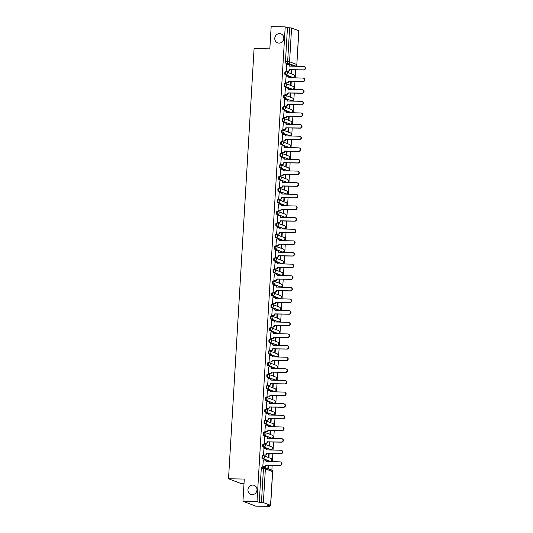 <?xml version="1.0" encoding="UTF-8"?>
<svg xmlns="http://www.w3.org/2000/svg" width="533" height="533" viewBox="0 0 533 533"><rect width="100%" height="100%" fill="white"/><g stroke="black" fill="none" stroke-linecap="round" stroke-linejoin="round"><path stroke-width="0.8" d="M252.755 485.083A4.81 4.484 110.9 0 1 256.886 490.706A4.81 4.484 110.9 0 1 250.757 494.351A4.81 4.484 110.9 0 1 252.755 485.083M279.578 33.586A4.81 4.484 110.9 0 1 283.709 39.202A4.81 4.484 110.9 0 1 277.58 42.847A4.81 4.484 110.9 0 1 279.578 33.586M263.209 455.668L262.556 455.655A1.506 0.513 91 0 0 262.489 455.642A1.506 0.513 91 0 0 261.956 456.954A1.506 0.513 91 0 0 262.376 458.64L263.155 458.653A1.506 0.513 -89 0 1 262.736 456.968A1.506 0.513 -89 0 1 263.269 455.655A1.506 0.513 -89 0 1 263.335 455.668A1.506 1.399 110.9 0 1 264.654 457.181A1.506 1.399 -69.1 0 1 263.155 458.653L270.344 461.398A1.506 1.399 -69.1 0 0 270.971 458.5A1.506 1.506 0 0 1 270.404 461.411A1.506 0.513 -89 0 1 270.344 461.398L262.376 458.64M263.895 444.036L263.249 444.022A1.506 0.513 91 0 0 263.182 444.016A1.506 0.513 91 0 0 262.649 445.322A1.506 0.513 91 0 0 263.069 447.007L263.848 447.02A1.506 0.513 -89 0 1 263.429 445.335A1.506 0.513 -89 0 1 263.962 444.022A1.506 0.513 -89 0 1 264.022 444.036A1.506 1.399 110.9 0 1 265.347 445.555A1.506 1.399 -69.1 0 1 263.848 447.02L271.037 449.765A1.506 1.399 -69.1 0 0 271.657 446.874A1.506 1.506 0 0 1 271.097 449.779A1.506 0.513 -89 0 1 271.037 449.765L263.069 447.007M264.588 432.403L263.935 432.396A1.506 0.513 91 0 0 263.875 432.383A1.506 0.513 91 0 0 263.342 433.689A1.506 0.513 91 0 0 263.762 435.374L264.535 435.388A1.506 0.513 -89 0 1 264.115 433.702A1.506 0.513 -89 0 1 264.648 432.396A1.506 0.513 -89 0 1 264.714 432.41A1.506 1.399 110.9 0 1 266.04 433.922A1.506 1.399 -69.1 0 1 264.535 435.388L271.723 438.139A1.506 1.399 -69.1 0 0 272.35 435.241A1.506 1.506 0 0 1 271.79 438.146A1.506 0.513 -89 0 1 271.723 438.139L263.762 435.374M265.281 420.777L264.628 420.764A1.506 0.513 91 0 0 264.568 420.75A1.506 0.513 91 0 0 264.035 422.063A1.506 0.513 91 0 0 264.455 423.748L265.227 423.762A1.506 0.513 -89 0 1 264.808 422.076A1.506 0.513 -89 0 1 265.341 420.764A1.506 0.513 -89 0 1 265.407 420.777A1.506 1.399 110.9 0 1 266.727 422.289A1.506 1.399 -69.1 0 1 265.227 423.762L272.416 426.507A1.506 1.399 -69.1 0 0 273.043 423.608A1.506 1.506 0 0 1 272.483 426.52A1.506 0.513 -89 0 1 272.416 426.507L264.455 423.748M265.967 409.144L265.321 409.131A1.506 0.513 91 0 0 265.254 409.124A1.506 0.513 91 0 0 264.721 410.43A1.506 0.513 91 0 0 265.141 412.116L265.92 412.129A1.506 0.513 -89 0 1 265.501 410.443A1.506 0.513 -89 0 1 266.034 409.137A1.506 0.513 -89 0 1 266.094 409.144A1.506 1.399 110.9 0 1 267.419 410.663A1.506 1.399 -69.1 0 1 265.92 412.129L273.109 414.874A1.506 1.399 -69.1 0 0 273.735 411.982A1.506 1.506 0 0 1 273.169 414.887A1.506 0.513 -89 0 1 273.109 414.874L265.141 412.116M266.66 397.511L266.014 397.505A1.506 0.513 91 0 0 265.947 397.491A1.506 0.513 91 0 0 265.414 398.797A1.506 0.513 91 0 0 265.834 400.483L266.613 400.496A1.506 0.513 -89 0 1 266.194 398.811A1.506 0.513 -89 0 1 266.727 397.505A1.506 0.513 -89 0 1 266.786 397.518A1.506 1.399 110.9 0 1 268.112 399.03A1.506 1.399 -69.1 0 1 266.613 400.496L273.795 403.248A1.506 1.399 -69.1 0 0 274.422 400.35A1.506 1.506 0 0 1 273.862 403.261A1.506 0.513 -89 0 1 273.795 403.248L265.834 400.483M267.353 385.885L266.7 385.872A1.506 0.513 91 0 0 266.64 385.859A1.506 0.513 91 0 0 266.107 387.171A1.506 0.513 91 0 0 266.527 388.857L267.3 388.87A1.506 0.513 -89 0 1 266.88 387.185A1.506 0.513 -89 0 1 267.413 385.872A1.506 0.513 -89 0 1 267.479 385.885A1.506 1.399 110.9 0 1 268.805 387.398A1.506 1.399 -69.1 0 1 267.3 388.87L274.488 391.615A1.506 1.399 -69.1 0 0 275.115 388.717A1.506 1.506 0 0 1 274.555 391.628A1.506 0.513 -89 0 1 274.488 391.615L266.527 388.857M268.039 374.253L267.393 374.239A1.506 0.513 91 0 0 267.326 374.233A1.506 0.513 91 0 0 266.793 375.538A1.506 0.513 91 0 0 267.213 377.224L267.992 377.237A1.506 0.513 -89 0 1 267.573 375.552A1.506 0.513 -89 0 1 268.106 374.246A1.506 0.513 -89 0 1 268.172 374.253A1.506 1.399 110.9 0 1 269.491 375.772A1.506 1.399 -69.1 0 1 267.992 377.237L275.181 379.982A1.506 1.399 -69.1 0 0 275.808 377.091A1.506 1.506 0 0 1 275.241 379.996A1.506 0.513 -89 0 1 275.181 379.982L267.213 377.224M268.732 362.62L268.086 362.613A1.506 0.513 91 0 0 268.019 362.6A1.506 0.513 91 0 0 267.486 363.906A1.506 0.513 91 0 0 267.906 365.591L268.685 365.605A1.506 0.513 -89 0 1 268.266 363.919A1.506 0.513 -89 0 1 268.799 362.613A1.506 0.513 -89 0 1 268.859 362.627A1.506 1.399 110.9 0 1 270.184 364.139A1.506 1.399 -69.1 0 1 268.685 365.605L275.874 368.356A1.506 1.399 -69.1 0 0 276.494 365.458A1.506 1.506 0 0 1 275.934 368.37A1.506 0.513 -89 0 1 275.874 368.356L267.906 365.591M269.425 350.994L268.772 350.98A1.506 0.513 91 0 0 268.712 350.967A1.506 0.513 91 0 0 268.179 352.28A1.506 0.513 91 0 0 268.599 353.965L269.372 353.979A1.506 0.513 -89 0 1 268.952 352.293A1.506 0.513 -89 0 1 269.485 350.98A1.506 0.513 -89 0 1 269.551 350.994A1.506 1.399 110.9 0 1 270.877 352.506A1.506 1.399 -69.1 0 1 269.372 353.979L276.56 356.724A1.506 1.399 -69.1 0 0 277.187 353.825A1.506 1.506 0 0 1 276.627 356.737A1.506 0.513 -89 0 1 276.56 356.724L268.599 353.965M270.118 339.361L269.465 339.348A1.506 0.513 91 0 0 269.405 339.341A1.506 0.513 91 0 0 268.872 340.647A1.506 0.513 91 0 0 269.285 342.333L270.064 342.346A1.506 0.513 -89 0 1 269.645 340.66A1.506 0.513 -89 0 1 270.178 339.354A1.506 0.513 -89 0 1 270.244 339.361A1.506 1.399 110.9 0 1 271.564 340.88A1.506 1.399 -69.1 0 1 270.064 342.346L277.253 345.091A1.506 1.399 -69.1 0 0 277.88 342.199A1.506 1.506 0 0 1 277.32 345.104A1.506 0.513 -89 0 1 277.253 345.091L269.285 342.333M270.804 327.728L270.158 327.722A1.506 0.513 91 0 0 270.091 327.708A1.506 0.513 91 0 0 269.558 329.021A1.506 0.513 91 0 0 269.978 330.7L270.757 330.713A1.506 0.513 -89 0 1 270.338 329.028A1.506 0.513 -89 0 1 270.871 327.722A1.506 0.513 -89 0 1 270.931 327.735A1.506 1.399 110.9 0 1 272.256 329.247A1.506 1.399 -69.1 0 1 270.757 330.713L277.946 333.465A1.506 1.399 -69.1 0 0 278.572 330.567A1.506 1.506 0 0 1 278.006 333.478A1.506 0.513 -89 0 1 277.946 333.465L269.978 330.7M271.497 316.102L270.844 316.089A1.506 0.513 91 0 0 270.784 316.076A1.506 0.513 91 0 0 270.251 317.388A1.506 0.513 91 0 0 270.671 319.074L271.45 319.087A1.506 0.513 -89 0 1 271.031 317.401A1.506 0.513 -89 0 1 271.564 316.089A1.506 0.513 -89 0 1 271.623 316.102A1.506 1.399 110.9 0 1 272.949 317.621A1.506 1.399 -69.1 0 1 271.45 319.087L278.632 321.832A1.506 1.399 -69.1 0 0 279.259 318.934A1.506 1.506 0 0 1 278.699 321.845A1.506 0.513 -89 0 1 278.632 321.832L270.671 319.074M272.19 304.47L271.537 304.463A1.506 0.513 91 0 0 271.477 304.45A1.506 0.513 91 0 0 270.944 305.755A1.506 0.513 91 0 0 271.364 307.441L272.136 307.454A1.506 0.513 -89 0 1 271.717 305.769A1.506 0.513 -89 0 1 272.25 304.463A1.506 0.513 -89 0 1 272.316 304.47A1.506 1.399 110.9 0 1 273.642 305.989A1.506 1.399 -69.1 0 1 272.136 307.454L279.325 310.199A1.506 1.399 -69.1 0 0 279.952 307.308A1.506 1.506 0 0 1 279.392 310.213A1.506 0.513 -89 0 1 279.325 310.199L271.364 307.441M272.876 292.844L272.23 292.83A1.506 0.513 91 0 0 272.163 292.817A1.506 0.513 91 0 0 271.63 294.129A1.506 0.513 91 0 0 272.05 295.808L272.829 295.822A1.506 0.513 -89 0 1 272.41 294.136A1.506 0.513 -89 0 1 272.943 292.83A1.506 0.513 -89 0 1 273.009 292.844A1.506 1.399 110.9 0 1 274.328 294.356A1.506 1.399 -69.1 0 1 272.829 295.822L280.018 298.573A1.506 1.399 -69.1 0 0 280.644 295.675A1.506 1.506 0 0 1 280.078 298.587A1.506 0.513 -89 0 1 280.018 298.573L272.05 295.808M273.569 281.211L272.923 281.197A1.506 0.513 91 0 0 272.856 281.184A1.506 0.513 91 0 0 272.323 282.497A1.506 0.513 91 0 0 272.743 284.182L273.522 284.196A1.506 0.513 -89 0 1 273.103 282.51A1.506 0.513 -89 0 1 273.636 281.197A1.506 0.513 -89 0 1 273.696 281.211A1.506 1.399 110.9 0 1 275.021 282.73A1.506 1.399 -69.1 0 1 273.522 284.196L280.711 286.941A1.506 1.399 -69.1 0 0 281.331 284.042A1.506 1.506 0 0 1 280.771 286.954A1.506 0.513 -89 0 1 280.711 286.941L272.743 284.182M274.262 269.578L273.609 269.571A1.506 0.513 91 0 0 273.549 269.558A1.506 0.513 91 0 0 273.016 270.864A1.506 0.513 91 0 0 273.436 272.55L274.209 272.563A1.506 0.513 -89 0 1 273.789 270.877A1.506 0.513 -89 0 1 274.322 269.571A1.506 0.513 -89 0 1 274.388 269.585A1.506 1.399 110.9 0 1 275.714 271.097A1.506 1.399 -69.1 0 1 274.209 272.563L281.397 275.308A1.506 1.399 -69.1 0 0 282.024 272.416A1.506 1.506 0 0 1 281.464 275.321A1.506 0.513 -89 0 1 281.397 275.308L273.436 272.55M274.955 257.952L274.302 257.939A1.506 0.513 91 0 0 274.242 257.925A1.506 0.513 91 0 0 273.709 259.238A1.506 0.513 91 0 0 274.122 260.923L274.901 260.93A1.506 0.513 -89 0 1 274.482 259.251A1.506 0.513 -89 0 1 275.015 257.939A1.506 0.513 -89 0 1 275.081 257.952A1.506 1.399 110.9 0 1 276.4 259.464A1.506 1.399 -69.1 0 1 274.901 260.93L282.09 263.682A1.506 1.399 -69.1 0 0 282.717 260.784A1.506 1.506 0 0 1 282.15 263.695A1.506 0.513 -89 0 1 282.09 263.682L274.122 260.923M275.641 246.319L274.995 246.306A1.506 0.513 91 0 0 274.928 246.293A1.506 0.513 91 0 0 274.395 247.605A1.506 0.513 91 0 0 274.815 249.291L275.594 249.304A1.506 0.513 -89 0 1 275.175 247.618A1.506 0.513 -89 0 1 275.708 246.306A1.506 0.513 -89 0 1 275.768 246.319A1.506 1.399 110.9 0 1 277.093 247.838A1.506 1.399 -69.1 0 1 275.594 249.304L282.783 252.049A1.506 1.399 -69.1 0 0 283.409 249.151A1.506 1.506 0 0 1 282.843 252.062A1.506 0.513 -89 0 1 282.783 252.049L274.815 249.291M276.334 234.687L275.681 234.68A1.506 0.513 91 0 0 275.621 234.667A1.506 0.513 91 0 0 275.088 235.972A1.506 0.513 91 0 0 275.508 237.658L276.281 237.671A1.506 0.513 -89 0 1 275.867 235.986A1.506 0.513 -89 0 1 276.4 234.68A1.506 0.513 -89 0 1 276.46 234.693A1.506 1.399 110.9 0 1 277.786 236.206A1.506 1.399 -69.1 0 1 276.281 237.671L283.469 240.416A1.506 1.399 -69.1 0 0 284.096 237.525A1.506 1.506 0 0 1 283.536 240.43A1.506 0.513 -89 0 1 283.469 240.416L275.508 237.658M277.027 223.061L276.374 223.047A1.506 0.513 91 0 0 276.314 223.034A1.506 0.513 91 0 0 275.781 224.346A1.506 0.513 91 0 0 276.201 226.032L276.973 226.045A1.506 0.513 -89 0 1 276.554 224.36A1.506 0.513 -89 0 1 277.087 223.047A1.506 0.513 -89 0 1 277.153 223.061A1.506 1.399 110.9 0 1 278.479 224.573A1.506 1.399 -69.1 0 1 276.973 226.045L284.162 228.79A1.506 1.399 -69.1 0 0 284.789 225.892A1.506 1.506 0 0 1 284.229 228.804A1.506 0.513 -89 0 1 284.162 228.79L276.201 226.032M277.713 211.428L277.067 211.414A1.506 0.513 91 0 0 277 211.401A1.506 0.513 91 0 0 276.467 212.714A1.506 0.513 91 0 0 276.887 214.399L277.666 214.413A1.506 0.513 -89 0 1 277.247 212.727A1.506 0.513 -89 0 1 277.78 211.414A1.506 0.513 -89 0 1 277.846 211.428A1.506 1.399 110.9 0 1 279.165 212.947A1.506 1.399 -69.1 0 1 277.666 214.413L284.855 217.158A1.506 1.399 -69.1 0 0 285.481 214.266A1.506 1.506 0 0 1 284.915 217.171A1.506 0.513 -89 0 1 284.855 217.158L276.887 214.399M278.406 199.795L277.76 199.788A1.506 0.513 91 0 0 277.693 199.775A1.506 0.513 91 0 0 277.16 201.081A1.506 0.513 91 0 0 277.58 202.767L278.359 202.78A1.506 0.513 -89 0 1 277.94 201.094A1.506 0.513 -89 0 1 278.473 199.788A1.506 0.513 -89 0 1 278.532 199.802A1.506 1.399 110.9 0 1 279.858 201.314A1.506 1.399 -69.1 0 1 278.359 202.78L285.548 205.525A1.506 1.399 -69.1 0 0 286.168 202.633A1.506 1.506 0 0 1 285.608 205.538A1.506 0.513 -89 0 1 285.548 205.525L277.58 202.767M279.099 188.169L278.446 188.156A1.506 0.513 91 0 0 278.386 188.142A1.506 0.513 91 0 0 277.853 189.455A1.506 0.513 91 0 0 278.273 191.14L279.045 191.154A1.506 0.513 -89 0 1 278.626 189.468A1.506 0.513 -89 0 1 279.159 188.156A1.506 0.513 -89 0 1 279.225 188.169A1.506 1.399 110.9 0 1 280.551 189.681A1.506 1.399 -69.1 0 1 279.045 191.154L286.234 193.899A1.506 1.399 -69.1 0 0 286.861 191.001A1.506 1.506 0 0 1 286.301 193.912A1.506 0.513 -89 0 1 286.234 193.899L278.273 191.14M279.792 176.536L279.139 176.523A1.506 0.513 91 0 0 279.079 176.51A1.506 0.513 91 0 0 278.539 177.822A1.506 0.513 91 0 0 278.959 179.508L279.738 179.521A1.506 0.513 -89 0 1 279.319 177.835A1.506 0.513 -89 0 1 279.852 176.523A1.506 0.513 -89 0 1 279.918 176.536A1.506 1.399 110.9 0 1 281.237 178.055A1.506 1.399 -69.1 0 1 279.738 179.521L286.927 182.266A1.506 1.399 -69.1 0 0 287.554 179.374A1.506 1.506 0 0 1 286.987 182.279A1.506 0.513 -89 0 1 286.927 182.266L278.959 179.508M280.478 164.904L279.832 164.897A1.506 0.513 91 0 0 279.765 164.884A1.506 0.513 91 0 0 279.232 166.189A1.506 0.513 91 0 0 279.652 167.875L280.431 167.888A1.506 0.513 -89 0 1 280.012 166.203A1.506 0.513 -89 0 1 280.545 164.897A1.506 0.513 -89 0 1 280.605 164.91A1.506 1.399 110.9 0 1 281.93 166.423A1.506 1.399 -69.1 0 1 280.431 167.888L287.62 170.64A1.506 1.399 -69.1 0 0 288.246 167.742A1.506 1.506 0 0 1 287.68 170.647A1.506 0.513 -89 0 1 287.62 170.64L279.652 167.875M281.171 153.277L280.518 153.264A1.506 0.513 91 0 0 280.458 153.251A1.506 0.513 91 0 0 279.925 154.563A1.506 0.513 91 0 0 280.345 156.249L281.118 156.262A1.506 0.513 -89 0 1 280.704 154.577A1.506 0.513 -89 0 1 281.237 153.264A1.506 0.513 -89 0 1 281.297 153.277A1.506 1.399 110.9 0 1 282.623 154.79A1.506 1.399 -69.1 0 1 281.118 156.262L288.306 159.007A1.506 1.399 -69.1 0 0 288.933 156.109A1.506 1.506 0 0 1 288.373 159.021A1.506 0.513 -89 0 1 288.306 159.007L280.345 156.249M281.864 141.645L281.211 141.631A1.506 0.513 91 0 0 281.151 141.618A1.506 0.513 91 0 0 280.618 142.931A1.506 0.513 91 0 0 281.038 144.616L281.81 144.63A1.506 0.513 -89 0 1 281.391 142.944A1.506 0.513 -89 0 1 281.924 141.631A1.506 0.513 -89 0 1 281.99 141.645A1.506 1.399 110.9 0 1 283.316 143.164A1.506 1.399 -69.1 0 1 281.81 144.63L288.999 147.374A1.506 1.399 -69.1 0 0 289.626 144.483A1.506 1.506 0 0 1 289.066 147.388A1.506 0.513 -89 0 1 288.999 147.374L281.038 144.616M282.55 130.012L281.904 130.005A1.506 0.513 91 0 0 281.837 129.992A1.506 0.513 91 0 0 281.304 131.298A1.506 0.513 91 0 0 281.724 132.983L282.503 132.997A1.506 0.513 -89 0 1 282.084 131.311A1.506 0.513 -89 0 1 282.617 130.005A1.506 0.513 -89 0 1 282.677 130.019A1.506 1.399 110.9 0 1 284.002 131.531A1.506 1.399 -69.1 0 1 282.503 132.997L289.692 135.748A1.506 1.399 -69.1 0 0 290.318 132.85A1.506 1.506 0 0 1 289.752 135.755A1.506 0.513 -89 0 1 289.692 135.748L281.724 132.983M283.243 118.386L282.597 118.373A1.506 0.513 91 0 0 282.53 118.359A1.506 0.513 91 0 0 281.997 119.672A1.506 0.513 91 0 0 282.417 121.357L283.196 121.371A1.506 0.513 -89 0 1 282.776 119.685A1.506 0.513 -89 0 1 283.309 118.373A1.506 0.513 -89 0 1 283.369 118.386A1.506 1.399 110.9 0 1 284.695 119.898A1.506 1.399 -69.1 0 1 283.196 121.371L290.385 124.116A1.506 1.399 -69.1 0 0 291.005 121.218A1.506 1.506 0 0 1 290.445 124.129A1.506 0.513 -89 0 1 290.385 124.116L282.417 121.357M283.936 106.753L283.283 106.74A1.506 0.513 91 0 0 283.223 106.733A1.506 0.513 91 0 0 282.69 108.039A1.506 0.513 91 0 0 283.11 109.725L283.882 109.738A1.506 0.513 -89 0 1 283.463 108.052A1.506 0.513 -89 0 1 283.996 106.74A1.506 0.513 -89 0 1 284.062 106.753A1.506 1.399 110.9 0 1 285.388 108.272A1.506 1.399 -69.1 0 1 283.882 109.738L291.071 112.483A1.506 1.399 -69.1 0 0 291.698 109.591A1.506 1.506 0 0 1 291.138 112.496A1.506 0.513 -89 0 1 291.071 112.483L283.11 109.725M284.629 95.121L283.976 95.114A1.506 0.513 91 0 0 283.909 95.101A1.506 0.513 91 0 0 283.376 96.406A1.506 0.513 91 0 0 283.796 98.092L284.575 98.105A1.506 0.513 -89 0 1 284.156 96.42A1.506 0.513 -89 0 1 284.689 95.114A1.506 0.513 -89 0 1 284.755 95.127A1.506 1.399 110.9 0 1 286.074 96.64A1.506 1.399 -69.1 0 1 284.575 98.105L291.764 100.857A1.506 1.399 -69.1 0 0 292.39 97.959A1.506 1.506 0 0 1 291.824 100.864A1.506 0.513 -89 0 1 291.764 100.857L283.796 98.092M285.315 83.494L284.669 83.481A1.506 0.513 91 0 0 284.602 83.468A1.506 0.513 91 0 0 284.069 84.78A1.506 0.513 91 0 0 284.489 86.466L285.268 86.479A1.506 0.513 -89 0 1 284.849 84.794A1.506 0.513 -89 0 1 285.382 83.481A1.506 0.513 -89 0 1 285.441 83.494A1.506 1.399 110.9 0 1 286.767 85.007A1.506 1.399 -69.1 0 1 285.268 86.479L292.457 89.224A1.506 1.399 -69.1 0 0 293.083 86.326A1.506 1.506 0 0 1 292.517 89.238A1.506 0.513 -89 0 1 292.457 89.224L284.489 86.466M286.008 71.862L285.355 71.848A1.506 0.513 91 0 0 285.295 71.842A1.506 0.513 91 0 0 284.762 73.148A1.506 0.513 91 0 0 285.182 74.833L285.954 74.847A1.506 0.513 -89 0 1 285.541 73.161A1.506 0.513 -89 0 1 286.074 71.848A1.506 0.513 -89 0 1 286.134 71.862A1.506 1.399 110.9 0 1 287.46 73.381A1.506 1.399 -69.1 0 1 285.954 74.847L293.143 77.591A1.506 1.399 -69.1 0 0 293.77 74.7A1.506 1.506 0 0 1 293.21 77.605A1.506 0.513 -89 0 1 293.143 77.591L285.182 74.833M242.955 501.26L244.281 479.047L228.524 478.781L254.081 48.603L269.838 48.869L271.157 26.65L285.208 26.883L257.013 501.5L242.955 501.26L255.66 506.117L269.711 506.35L269.765 505.531M271.857 470.233L272.15 465.289M272.363 461.745L272.843 453.663M273.056 450.112L273.536 442.03M273.749 438.479L274.228 430.397M274.435 426.853L274.915 418.771M275.128 415.22L275.608 407.139M275.821 403.588L276.301 395.506M276.507 391.962L276.987 383.88M277.2 380.329L277.68 372.247M277.893 368.696L278.373 360.621M278.586 357.07L279.065 348.988M279.272 345.437L279.752 337.356M279.965 333.805L280.445 325.73M280.658 322.179L281.138 314.097M281.344 310.546L281.824 302.464M282.037 298.913L282.517 290.838M282.73 287.287L283.21 279.205M283.416 275.654L283.902 267.573M284.109 264.022L284.589 255.947M284.802 252.395L285.282 244.314M285.495 240.763L285.974 232.681M286.181 229.13L286.661 221.055M286.874 217.504L287.354 209.422M287.567 205.871L288.047 197.79M288.253 194.245L288.739 186.164M288.946 182.612L289.426 174.531M289.639 170.98L290.119 162.898M290.332 159.354L290.811 151.272M291.018 147.721L291.498 139.639M291.711 136.088L292.191 128.007M292.404 124.462L292.884 116.381M293.09 112.829L293.576 104.748M293.783 101.197L294.263 93.115M294.476 89.571L294.956 81.489M295.169 77.938L295.648 69.856M295.855 66.305L295.882 65.899M244.001 483.678L241.229 483.631L228.524 478.781M269.711 506.35L267.466 505.491L270.557 505.357L263.369 502.612L261.45 502.392L263.455 468.62A1.506 0.513 -89 0 1 263.988 467.308A1.506 0.513 -89 0 1 264.055 467.321A1.506 1.399 -69.1 0 1 264.501 467.408A1.506 1.506 0 0 0 263.988 467.308L261.803 467.274A1.506 0.513 -89 0 1 261.863 467.288L263.928 467.321M257.013 501.5L259.265 502.353L261.45 502.392M293.19 65.952A1.506 0.513 -89 0 1 293.123 65.965A1.506 0.513 -89 0 1 293.057 65.952L285.875 63.2L288.06 63.24A1.506 0.513 -89 0 1 287.64 61.555L289.646 27.783L291.571 28.002L298.846 30.814L296.841 64.586L298.76 30.747M289.646 27.783L287.46 27.743L285.208 26.883M286.807 64.553L286.281 71.209L286.661 71.309M291.558 69.79L291.358 73.154L291.738 73.301L291.951 69.796M286.114 76.179L285.588 82.842L285.974 82.941M290.865 81.422L290.665 84.787L291.051 84.927L291.258 81.422M285.421 87.812L284.895 94.474L285.282 94.574M290.179 93.048L289.979 96.413L290.358 96.56L290.565 93.055M284.735 99.444L284.209 106.1L284.589 106.2M289.486 104.681L289.286 108.046L289.666 108.192L289.872 104.688M284.042 111.071L283.516 117.733L283.896 117.833M288.793 116.307L288.593 119.672L288.979 119.818L289.186 116.314M283.349 122.703L282.823 129.366L283.21 129.466M288.106 127.94L287.907 131.305L288.286 131.451L288.493 127.947M282.657 134.336L282.13 140.992L282.517 141.092M287.414 139.573L287.214 142.937L287.593 143.084L287.8 139.579M281.97 145.962L281.444 152.625L281.824 152.724M286.721 151.199L286.521 154.563L286.901 154.71L287.114 151.205M281.277 157.595L280.751 164.257L281.138 164.357M286.028 162.832L285.828 166.196L286.214 166.343L286.421 162.838M280.585 169.227L280.058 175.883L280.445 175.983M285.342 174.464L285.142 177.829L285.521 177.975L285.728 174.471M279.898 180.854L279.372 187.516L279.752 187.616M284.649 186.09L284.449 189.455L284.829 189.601L285.035 186.097M279.205 192.486L278.679 199.149L279.059 199.249M283.956 197.723L283.756 201.088L284.142 201.234L284.349 197.73M278.512 204.119L277.986 210.775L278.373 210.875M283.27 209.356L283.07 212.72L283.449 212.867L283.656 209.362M277.82 215.745L277.293 222.408L277.68 222.508M282.577 220.982L282.377 224.346L282.757 224.493L282.963 220.988M277.133 227.378L276.607 234.04L276.987 234.14M281.884 232.615L281.684 235.979L282.064 236.126L282.277 232.621M276.44 239.011L275.914 245.666L276.301 245.766M281.197 244.247L280.998 247.612L281.377 247.758L281.584 244.254M275.748 250.637L275.221 257.299L275.608 257.399M280.505 255.873L280.305 259.238L280.684 259.384L280.891 255.88M275.061 262.269L274.535 268.932L274.915 269.025M279.812 267.506L279.612 270.871L279.992 271.017L280.205 267.513M274.368 273.895L273.842 280.558L274.222 280.658M279.119 279.139L278.919 282.503L279.305 282.65L279.512 279.145M273.676 285.528L273.149 292.191L273.536 292.291M278.433 290.765L278.233 294.129L278.612 294.276L278.819 290.771M272.983 297.161L272.456 303.823L272.843 303.917M277.74 302.398L277.54 305.762L277.92 305.909L278.126 302.404M272.296 308.787L271.77 315.449L272.15 315.549M277.047 314.03L276.847 317.395L277.227 317.535L277.44 314.037M271.603 320.42L271.077 327.082L271.464 327.182M276.361 325.656L276.161 329.021L276.54 329.167L276.747 325.663M270.911 332.052L270.384 338.715L270.771 338.808M275.668 337.289L275.468 340.654L275.847 340.8L276.054 337.296M270.224 343.678L269.698 350.341L270.078 350.441M274.975 348.922L274.775 352.286L275.155 352.426L275.368 348.928M269.531 355.311L269.005 361.974L269.392 362.074M274.282 360.548L274.082 363.912L274.468 364.059L274.675 360.555M268.839 366.944L268.312 373.606L268.699 373.7M273.596 372.181L273.396 375.545L273.775 375.692L273.982 372.187M268.146 378.57L267.619 385.232L268.006 385.332M272.903 383.813L272.703 387.178L273.083 387.318L273.289 383.82M267.459 390.203L266.933 396.865L267.313 396.965M272.21 395.439L272.01 398.804L272.39 398.95L272.603 395.446M266.767 401.835L266.24 408.491L266.627 408.591M271.524 407.072L271.324 410.437L271.703 410.583L271.91 407.079M266.074 413.461L265.547 420.124L265.934 420.224M270.831 418.705L270.631 422.069L271.011 422.209L271.217 418.705M265.387 425.094L264.861 431.757L265.241 431.857M270.138 430.331L269.938 433.695L270.318 433.842L270.531 430.338M264.694 436.727L264.168 443.383L264.555 443.483M269.445 441.964L269.245 445.328L269.631 445.475L269.838 441.97M264.002 448.353L263.475 455.015L263.862 455.115M268.759 453.59L268.559 456.954L268.938 457.101L269.145 453.596M263.309 459.986L262.789 466.648L263.169 466.748M268.066 465.222L267.866 468.587L268.246 468.734L268.452 465.229M259.265 502.353L261.27 468.58A1.506 0.513 -89 0 1 261.803 467.274M287.46 27.743L285.455 61.515A1.506 0.513 91 0 0 285.875 63.2M286.281 71.182L287.787 71.209A1.506 1.399 -69.1 0 0 289.292 69.743L289.619 69.87A1.506 1.399 110.9 0 1 288.12 71.335L286.534 71.309M289.299 69.63L303.424 69.87A1.732 1.612 -69.1 0 0 304.143 66.538A1.732 1.612 -69.1 0 0 303.63 66.438L289.506 66.092A1.506 1.399 -69.1 0 0 288.633 64.66L288.959 64.786A1.506 1.399 110.9 0 1 289.839 66.205M304.143 66.538L304.476 66.665A1.732 1.612 110.9 0 1 303.757 69.996L289.626 69.756M288.633 64.66A1.506 1.399 -69.1 0 0 288.186 64.573L286.674 64.546M285.588 82.815L287.1 82.842A1.506 1.399 -69.1 0 0 288.6 81.369L288.933 81.496A1.506 1.399 110.9 0 1 287.427 82.968L285.841 82.941M288.606 81.263L302.731 81.496A1.732 1.612 -69.1 0 0 303.45 78.164A1.732 1.612 -69.1 0 0 302.937 78.071L288.819 77.718A1.506 1.399 -69.1 0 0 287.94 76.292L288.273 76.419A1.506 1.399 110.9 0 1 289.146 77.838M303.45 78.164L303.783 78.291A1.732 1.612 110.9 0 1 303.064 81.622L288.939 81.389M287.94 76.292A1.506 1.399 -69.1 0 0 287.494 76.206L285.981 76.179M284.902 94.448L286.408 94.468A1.506 1.399 -69.1 0 0 287.907 93.002L288.24 93.128A1.506 1.399 110.9 0 1 286.741 94.594L285.148 94.568M287.913 92.889L302.044 93.128A1.732 1.612 -69.1 0 0 302.764 89.797A1.732 1.612 -69.1 0 0 302.244 89.697L288.126 89.351A1.506 1.399 -69.1 0 0 287.247 87.918L287.58 88.045A1.506 1.399 110.9 0 1 288.46 89.464M302.764 89.797L303.09 89.924A1.732 1.612 110.9 0 1 302.371 93.255L288.246 93.015M287.247 87.918A1.506 1.399 -69.1 0 0 286.801 87.832L285.295 87.812M284.209 106.074L285.715 106.1A1.506 1.399 -69.1 0 0 287.22 104.635L287.547 104.761A1.506 1.399 110.9 0 1 286.048 106.227L284.462 106.2M286.561 99.551L286.887 99.678A1.506 1.399 110.9 0 1 287.767 101.097L287.434 100.977A1.506 1.399 -69.1 0 0 286.114 99.464L284.602 99.438M287.227 104.521L301.352 104.761A1.732 1.612 -69.1 0 0 302.071 101.43L302.404 101.556A1.732 1.612 110.9 0 1 301.685 104.888L287.554 104.648M302.071 101.43A1.732 1.612 -69.1 0 0 301.558 101.33L287.434 100.977M283.516 117.706L285.028 117.733A1.506 1.399 -69.1 0 0 286.527 116.261L286.861 116.387A1.506 1.399 110.9 0 1 285.355 117.86L283.769 117.833M286.534 116.154L300.659 116.387A1.732 1.612 -69.1 0 0 301.378 113.056A1.732 1.612 -69.1 0 0 300.865 112.956L286.747 112.61A1.506 1.399 -69.1 0 0 285.868 111.184L286.201 111.31A1.506 1.399 110.9 0 1 287.074 112.729M301.378 113.056L301.711 113.183A1.732 1.612 110.9 0 1 300.992 116.514L286.867 116.281M285.868 111.184A1.506 1.399 -69.1 0 0 285.421 111.097L283.909 111.071M282.823 129.339L284.336 129.359A1.506 1.399 -69.1 0 0 285.835 127.893L286.168 128.02A1.506 1.399 110.9 0 1 284.662 129.486L283.076 129.459M285.841 127.78L299.972 128.02A1.732 1.612 -69.1 0 0 300.692 124.689A1.732 1.612 -69.1 0 0 300.172 124.589L286.054 124.242A1.506 1.399 -69.1 0 0 285.175 122.81L285.508 122.936A1.506 1.399 110.9 0 1 286.381 124.356M300.692 124.689L301.018 124.815A1.732 1.612 110.9 0 1 300.299 128.147L286.174 127.907M285.175 122.81A1.506 1.399 -69.1 0 0 284.729 122.723L283.223 122.703M282.137 140.965L283.643 140.992A1.506 1.399 -69.1 0 0 285.148 139.526L285.475 139.653A1.506 1.399 110.9 0 1 283.976 141.118L282.383 141.092M285.155 139.413L299.279 139.653A1.732 1.612 -69.1 0 0 299.999 136.321A1.732 1.612 -69.1 0 0 299.479 136.221L285.362 135.868A1.506 1.399 -69.1 0 0 284.489 134.443L284.815 134.569A1.506 1.399 110.9 0 1 285.695 135.988M299.999 136.321L300.326 136.448A1.732 1.612 110.9 0 1 299.606 139.773L285.481 139.539M284.489 134.443A1.506 1.399 -69.1 0 0 284.036 134.356L282.53 134.329M281.444 152.598L282.95 152.625A1.506 1.399 -69.1 0 0 284.455 151.152L284.782 151.279A1.506 1.399 110.9 0 1 283.283 152.751L281.697 152.724M283.796 146.075L284.129 146.202A1.506 1.399 110.9 0 1 285.002 147.621L284.669 147.501A1.506 1.399 -69.1 0 0 283.349 145.989L281.837 145.962M284.462 151.046L298.587 151.279A1.732 1.612 -69.1 0 0 299.306 147.947L299.639 148.074A1.732 1.612 110.9 0 1 298.92 151.405L284.789 151.172M299.306 147.947A1.732 1.612 -69.1 0 0 298.793 147.848L284.669 147.501M280.751 164.231L282.263 164.251A1.506 1.399 -69.1 0 0 283.763 162.785L284.096 162.911A1.506 1.399 110.9 0 1 282.59 164.377L281.004 164.351M283.769 162.672L297.894 162.911A1.732 1.612 -69.1 0 0 298.613 159.58A1.732 1.612 -69.1 0 0 298.1 159.48L283.982 159.134A1.506 1.399 -69.1 0 0 283.103 157.701L283.436 157.828A1.506 1.399 110.9 0 1 284.309 159.247M298.613 159.58L298.946 159.707A1.732 1.612 110.9 0 1 298.227 163.038L284.102 162.798M283.103 157.701A1.506 1.399 -69.1 0 0 282.657 157.615L281.144 157.595M280.065 175.857L281.571 175.883A1.506 1.399 -69.1 0 0 283.07 174.418L283.403 174.544A1.506 1.399 110.9 0 1 281.904 176.01L280.311 175.983M283.076 174.304L297.207 174.544A1.732 1.612 -69.1 0 0 297.927 171.213A1.732 1.612 -69.1 0 0 297.407 171.113L283.289 170.76A1.506 1.399 -69.1 0 0 282.417 169.334L282.743 169.461A1.506 1.399 110.9 0 1 283.623 170.88M297.927 171.213L298.253 171.34A1.732 1.612 110.9 0 1 297.534 174.664L283.409 174.431M282.417 169.334A1.506 1.399 -69.1 0 0 281.964 169.247L280.458 169.221M279.372 187.489L280.878 187.516A1.506 1.399 -69.1 0 0 282.383 186.044L282.71 186.17A1.506 1.399 110.9 0 1 281.211 187.643L279.625 187.616M282.39 185.937L296.515 186.17A1.732 1.612 -69.1 0 0 297.234 182.839A1.732 1.612 -69.1 0 0 296.721 182.739L282.597 182.393A1.506 1.399 -69.1 0 0 281.724 180.967L282.05 181.093A1.506 1.399 110.9 0 1 282.93 182.513M297.234 182.839L297.567 182.966A1.732 1.612 110.9 0 1 296.848 186.297L282.717 186.064M281.724 180.967A1.506 1.399 -69.1 0 0 281.277 180.88L279.765 180.854M278.679 199.115L280.191 199.142A1.506 1.399 -69.1 0 0 281.69 197.676L282.024 197.803A1.506 1.399 110.9 0 1 280.518 199.269L278.932 199.242M281.031 192.593L281.364 192.719A1.506 1.399 110.9 0 1 282.237 194.139L281.91 194.025A1.506 1.399 -69.1 0 0 280.585 192.506L279.072 192.486M281.697 197.563L295.822 197.803A1.732 1.612 -69.1 0 0 296.541 194.472L296.874 194.598A1.732 1.612 110.9 0 1 296.155 197.93L282.03 197.69M296.541 194.472A1.732 1.612 -69.1 0 0 296.028 194.372L281.91 194.025M277.986 210.748L279.499 210.775A1.506 1.399 -69.1 0 0 280.998 209.309L281.331 209.436A1.506 1.399 110.9 0 1 279.832 210.901L278.239 210.875M281.004 209.196L295.135 209.429A1.732 1.612 -69.1 0 0 295.855 206.104A1.732 1.612 -69.1 0 0 295.335 206.005L281.217 205.651A1.506 1.399 -69.1 0 0 280.338 204.226L280.671 204.352A1.506 1.399 110.9 0 1 281.544 205.771M295.855 206.104L296.181 206.231A1.732 1.612 110.9 0 1 295.462 209.556L281.337 209.322M280.338 204.226A1.506 1.399 -69.1 0 0 279.892 204.139L278.386 204.112M277.3 222.381L278.806 222.408A1.506 1.399 -69.1 0 0 280.311 220.935L280.638 221.062A1.506 1.399 110.9 0 1 279.139 222.534L277.546 222.508M280.318 220.829L294.443 221.062A1.732 1.612 -69.1 0 0 295.162 217.731A1.732 1.612 -69.1 0 0 294.642 217.631L280.525 217.284A1.506 1.399 -69.1 0 0 279.652 215.858L279.978 215.985A1.506 1.399 110.9 0 1 280.858 217.404M295.162 217.731L295.489 217.857A1.732 1.612 110.9 0 1 294.769 221.188L280.644 220.955M279.652 215.858A1.506 1.399 -69.1 0 0 279.199 215.772L277.693 215.745M276.607 234.007L278.119 234.034A1.506 1.399 -69.1 0 0 279.618 232.568L279.945 232.694A1.506 1.399 110.9 0 1 278.446 234.16L276.86 234.134M279.625 232.455L293.75 232.694A1.732 1.612 -69.1 0 0 294.469 229.363A1.732 1.612 -69.1 0 0 293.956 229.263L279.832 228.917A1.506 1.399 -69.1 0 0 278.959 227.484L279.292 227.611A1.506 1.399 110.9 0 1 280.165 229.03M294.469 229.363L294.802 229.49A1.732 1.612 110.9 0 1 294.083 232.821L279.952 232.581M278.959 227.484A1.506 1.399 -69.1 0 0 278.512 227.398L277 227.378M275.914 245.64L277.426 245.666A1.506 1.399 -69.1 0 0 278.926 244.201L279.259 244.327A1.506 1.399 110.9 0 1 277.753 245.793L276.167 245.766M278.266 239.117L278.599 239.244A1.506 1.399 110.9 0 1 279.472 240.663L279.145 240.543A1.506 1.399 -69.1 0 0 277.82 239.031L276.307 239.004M278.932 244.087L293.057 244.321A1.732 1.612 -69.1 0 0 293.776 240.996L294.109 241.123A1.732 1.612 110.9 0 1 293.39 244.447L279.265 244.214M293.776 240.996A1.732 1.612 -69.1 0 0 293.263 240.896L279.145 240.543M275.228 257.272L276.734 257.299A1.506 1.399 -69.1 0 0 278.233 255.827L278.566 255.953A1.506 1.399 110.9 0 1 277.067 257.426L275.474 257.399M278.239 255.72L292.37 255.953A1.732 1.612 -69.1 0 0 293.09 252.622A1.732 1.612 -69.1 0 0 292.57 252.522L278.453 252.176A1.506 1.399 -69.1 0 0 277.58 250.75L277.906 250.876A1.506 1.399 110.9 0 1 278.786 252.296M293.09 252.622L293.416 252.749A1.732 1.612 110.9 0 1 292.697 256.08L278.572 255.84M277.58 250.75A1.506 1.399 -69.1 0 0 277.127 250.663L275.621 250.637M274.535 268.899L276.041 268.925A1.506 1.399 -69.1 0 0 277.546 267.459L277.873 267.586A1.506 1.399 110.9 0 1 276.374 269.052L274.788 269.025M277.553 267.346L291.678 267.586A1.732 1.612 -69.1 0 0 292.397 264.255A1.732 1.612 -69.1 0 0 291.884 264.155L277.76 263.808A1.506 1.399 -69.1 0 0 276.887 262.376L277.213 262.502A1.506 1.399 110.9 0 1 278.093 263.922M292.397 264.255L292.73 264.381A1.732 1.612 110.9 0 1 292.011 267.713L277.88 267.473M276.887 262.376A1.506 1.399 -69.1 0 0 276.44 262.289L274.928 262.269M273.842 280.531L275.354 280.558A1.506 1.399 -69.1 0 0 276.854 279.092L277.187 279.219A1.506 1.399 110.9 0 1 275.681 280.684L274.095 280.658M276.194 274.009L276.527 274.135A1.506 1.399 110.9 0 1 277.4 275.554L277.073 275.434A1.506 1.399 -69.1 0 0 275.748 273.922L274.235 273.895M276.86 278.979L290.985 279.212A1.732 1.612 -69.1 0 0 291.704 275.887L292.037 276.014A1.732 1.612 110.9 0 1 291.318 279.339L277.193 279.105M291.704 275.887A1.732 1.612 -69.1 0 0 291.191 275.788L277.073 275.434M273.149 292.164L274.662 292.191A1.506 1.399 -69.1 0 0 276.161 290.718L276.494 290.845A1.506 1.399 110.9 0 1 274.995 292.311L273.402 292.284M276.167 290.612L290.298 290.845A1.732 1.612 -69.1 0 0 291.018 287.514A1.732 1.612 -69.1 0 0 290.498 287.414L276.38 287.067A1.506 1.399 -69.1 0 0 275.501 285.641L275.834 285.768A1.506 1.399 110.9 0 1 276.714 287.187M291.018 287.514L291.344 287.64A1.732 1.612 110.9 0 1 290.625 290.971L276.5 290.732M275.501 285.641A1.506 1.399 -69.1 0 0 275.055 285.555L273.549 285.528M272.463 303.79L273.969 303.817A1.506 1.399 -69.1 0 0 275.474 302.351L275.801 302.478A1.506 1.399 110.9 0 1 274.302 303.943L272.716 303.917M275.481 302.238L289.606 302.478A1.732 1.612 -69.1 0 0 290.325 299.146A1.732 1.612 -69.1 0 0 289.812 299.046L275.688 298.7A1.506 1.399 -69.1 0 0 274.815 297.267L275.141 297.394A1.506 1.399 110.9 0 1 276.021 298.813M290.325 299.146L290.652 299.273A1.732 1.612 110.9 0 1 289.932 302.604L275.808 302.364M274.815 297.267A1.506 1.399 -69.1 0 0 274.362 297.181L272.856 297.154M271.77 315.423L273.282 315.449A1.506 1.399 -69.1 0 0 274.781 313.984L275.108 314.11A1.506 1.399 110.9 0 1 273.609 315.576L272.023 315.549M274.788 313.87L288.913 314.104A1.732 1.612 -69.1 0 0 289.632 310.779A1.732 1.612 -69.1 0 0 289.119 310.679L274.995 310.326A1.506 1.399 -69.1 0 0 274.122 308.9L274.455 309.027A1.506 1.399 110.9 0 1 275.328 310.446M289.632 310.779L289.965 310.899A1.732 1.612 110.9 0 1 289.246 314.23L275.115 313.997M274.122 308.9A1.506 1.399 -69.1 0 0 273.676 308.814L272.163 308.787M271.077 327.055L272.59 327.082A1.506 1.399 -69.1 0 0 274.089 325.61L274.422 325.736A1.506 1.399 110.9 0 1 272.916 327.202L271.33 327.175M273.429 320.533L273.762 320.653A1.506 1.399 110.9 0 1 274.635 322.079L274.308 321.959A1.506 1.399 -69.1 0 0 272.983 320.446L271.47 320.42M274.095 325.496L288.22 325.736A1.732 1.612 -69.1 0 0 288.939 322.405L289.272 322.532A1.732 1.612 110.9 0 1 288.553 325.863L274.428 325.623M288.939 322.405A1.732 1.612 -69.1 0 0 288.426 322.305L274.308 321.959M270.391 338.682L271.897 338.708A1.506 1.399 -69.1 0 0 273.396 337.242L273.729 337.369A1.506 1.399 110.9 0 1 272.23 338.835L270.637 338.808M273.402 337.129L287.534 337.369A1.732 1.612 -69.1 0 0 288.253 334.038A1.732 1.612 -69.1 0 0 287.733 333.938L273.616 333.591A1.506 1.399 -69.1 0 0 272.743 332.159L273.069 332.286A1.506 1.399 110.9 0 1 273.949 333.705M288.253 334.038L288.58 334.164A1.732 1.612 110.9 0 1 287.86 337.496L273.735 337.256M272.743 332.159A1.506 1.399 -69.1 0 0 272.29 332.072L270.784 332.046M269.698 350.314L271.204 350.341A1.506 1.399 -69.1 0 0 272.709 348.875L273.036 349.002A1.506 1.399 110.9 0 1 271.537 350.467L269.951 350.441M272.716 348.762L286.841 348.995A1.732 1.612 -69.1 0 0 287.56 345.664A1.732 1.612 -69.1 0 0 287.047 345.571L272.923 345.217A1.506 1.399 -69.1 0 0 272.05 343.792L272.376 343.918A1.506 1.399 110.9 0 1 273.256 345.337M287.56 345.664L287.893 345.79A1.732 1.612 110.9 0 1 287.174 349.122L273.043 348.888M272.05 343.792A1.506 1.399 -69.1 0 0 271.603 343.705L270.091 343.678M269.005 361.947L270.517 361.967A1.506 1.399 -69.1 0 0 272.017 360.501L272.35 360.628A1.506 1.399 110.9 0 1 270.844 362.094L269.258 362.067M272.023 360.388L286.148 360.628A1.732 1.612 -69.1 0 0 286.867 357.297A1.732 1.612 -69.1 0 0 286.354 357.197L272.236 356.85A1.506 1.399 -69.1 0 0 271.357 355.424L271.69 355.544A1.506 1.399 110.9 0 1 272.563 356.97M286.867 357.297L287.2 357.423A1.732 1.612 110.9 0 1 286.481 360.754L272.356 360.515M271.357 355.424A1.506 1.399 -69.1 0 0 270.911 355.338L269.398 355.311M268.312 373.573L269.825 373.6A1.506 1.399 -69.1 0 0 271.324 372.134L271.657 372.261A1.506 1.399 110.9 0 1 270.158 373.726L268.565 373.7M270.664 367.05L270.997 367.177A1.506 1.399 110.9 0 1 271.877 368.596L271.544 368.483A1.506 1.399 -69.1 0 0 270.218 366.964L268.712 366.937M271.33 372.021L285.461 372.261A1.732 1.612 -69.1 0 0 286.181 368.929L286.507 369.056A1.732 1.612 110.9 0 1 285.788 372.387L271.663 372.147M286.181 368.929A1.732 1.612 -69.1 0 0 285.661 368.829L271.544 368.483M267.626 385.206L269.132 385.232A1.506 1.399 -69.1 0 0 270.637 383.767L270.964 383.887A1.506 1.399 110.9 0 1 269.465 385.359L267.879 385.332M270.644 383.653L284.769 383.887A1.732 1.612 -69.1 0 0 285.488 380.555A1.732 1.612 -69.1 0 0 284.975 380.462L270.851 380.109A1.506 1.399 -69.1 0 0 269.978 378.683L270.304 378.81A1.506 1.399 110.9 0 1 271.184 380.229M285.488 380.555L285.815 380.682A1.732 1.612 110.9 0 1 285.102 384.013L270.971 383.78M269.978 378.683A1.506 1.399 -69.1 0 0 269.525 378.597L268.019 378.57M266.933 396.838L268.445 396.858A1.506 1.399 -69.1 0 0 269.945 395.393L270.271 395.519A1.506 1.399 110.9 0 1 268.772 396.985L267.186 396.958M269.951 395.279L284.076 395.519A1.732 1.612 -69.1 0 0 284.795 392.188A1.732 1.612 -69.1 0 0 284.282 392.088L270.158 391.742A1.506 1.399 -69.1 0 0 269.285 390.309L269.618 390.436A1.506 1.399 110.9 0 1 270.491 391.862M284.795 392.188L285.128 392.315A1.732 1.612 110.9 0 1 284.409 395.646L270.278 395.406M269.285 390.309A1.506 1.399 -69.1 0 0 268.839 390.229L267.326 390.203M266.24 408.465L267.753 408.491A1.506 1.399 -69.1 0 0 269.252 407.025L269.585 407.152A1.506 1.399 110.9 0 1 268.079 408.618L266.493 408.591M269.258 406.912L283.389 407.152A1.732 1.612 -69.1 0 0 284.102 403.821A1.732 1.612 -69.1 0 0 283.589 403.721L269.471 403.374A1.506 1.399 -69.1 0 0 268.592 401.942L268.925 402.069A1.506 1.399 110.9 0 1 269.798 403.488M284.102 403.821L284.435 403.947A1.732 1.612 110.9 0 1 283.716 407.279L269.591 407.039M268.592 401.942A1.506 1.399 -69.1 0 0 268.146 401.855L266.633 401.829M265.554 420.097L267.06 420.124A1.506 1.399 -69.1 0 0 268.559 418.652L268.892 418.778A1.506 1.399 110.9 0 1 267.393 420.251L265.8 420.224M267.906 413.575L268.232 413.701A1.506 1.399 110.9 0 1 269.112 415.12L268.779 415A1.506 1.399 -69.1 0 0 267.453 413.488L265.947 413.461M268.565 418.545L282.697 418.778A1.732 1.612 -69.1 0 0 283.416 415.447L283.743 415.573A1.732 1.612 110.9 0 1 283.023 418.905L268.899 418.671M283.416 415.447A1.732 1.612 -69.1 0 0 282.896 415.354L268.779 415M264.861 431.73L266.367 431.75A1.506 1.399 -69.1 0 0 267.872 430.284L268.199 430.411A1.506 1.399 110.9 0 1 266.7 431.877L265.114 431.85M267.879 430.171L282.004 430.411A1.732 1.612 -69.1 0 0 282.723 427.08A1.732 1.612 -69.1 0 0 282.21 426.98L268.086 426.633A1.506 1.399 -69.1 0 0 267.213 425.201L267.539 425.327A1.506 1.399 110.9 0 1 268.419 426.746M282.723 427.08L283.056 427.206A1.732 1.612 110.9 0 1 282.337 430.537L268.206 430.298M267.213 425.201A1.506 1.399 -69.1 0 0 266.767 425.114L265.254 425.094M264.168 443.356L265.681 443.383A1.506 1.399 -69.1 0 0 267.18 441.917L267.513 442.044A1.506 1.399 110.9 0 1 266.007 443.509L264.421 443.483M267.186 441.804L281.311 442.044A1.732 1.612 -69.1 0 0 282.03 438.712A1.732 1.612 -69.1 0 0 281.517 438.612L267.399 438.259A1.506 1.399 -69.1 0 0 266.52 436.833L266.853 436.96A1.506 1.399 110.9 0 1 267.726 438.379M282.03 438.712L282.363 438.839A1.732 1.612 110.9 0 1 281.644 442.17L267.519 441.93M266.52 436.833A1.506 1.399 -69.1 0 0 266.074 436.747L264.561 436.72M263.475 454.989L264.988 455.015A1.506 1.399 -69.1 0 0 266.487 453.543L266.82 453.67A1.506 1.399 110.9 0 1 265.321 455.142L263.728 455.115M266.493 453.436L280.625 453.67A1.732 1.612 -69.1 0 0 281.344 450.338A1.732 1.612 -69.1 0 0 280.824 450.238L266.707 449.892A1.506 1.399 -69.1 0 0 265.827 448.466L266.16 448.593A1.506 1.399 110.9 0 1 267.04 450.012M281.344 450.338L281.671 450.465A1.732 1.612 110.9 0 1 280.951 453.796L266.826 453.563M265.827 448.466A1.506 1.399 -69.1 0 0 265.381 448.38L263.875 448.353M262.789 466.622L264.295 466.642A1.506 1.399 -69.1 0 0 265.8 465.176L266.127 465.302A1.506 1.399 110.9 0 1 264.628 466.768L263.042 466.741M265.141 460.092L265.467 460.219A1.506 1.399 110.9 0 1 266.347 461.638L266.014 461.525A1.506 1.399 -69.1 0 0 264.688 460.006L263.182 459.986M265.807 465.062L279.932 465.302A1.732 1.612 -69.1 0 0 280.651 461.971L280.978 462.098A1.732 1.612 110.9 0 1 280.265 465.429L266.134 465.189M280.651 461.971A1.732 1.612 -69.1 0 0 280.138 461.871L266.014 461.525M270.557 505.357L272.57 471.585L265.381 468.84L263.369 502.612M293.057 65.952L295.249 65.985L288.06 63.24A1.506 1.399 110.9 0 0 289.566 61.775L296.748 64.52A1.506 1.399 110.9 0 1 295.249 65.985A1.506 0.513 -89 0 0 295.315 65.999A1.506 1.506 0 0 0 296.841 64.586M291.571 28.002L289.566 61.775L285.455 61.515M293.29 77.585A1.506 0.513 -89 0 1 293.21 77.605L292.43 77.591M292.604 89.218A1.506 0.513 -89 0 1 292.517 89.238L291.744 89.224M291.911 100.85A1.506 0.513 -89 0 1 291.824 100.864L291.051 100.857M291.218 112.476A1.506 0.513 -89 0 1 291.138 112.496L290.358 112.483M290.525 124.109A1.506 0.513 -89 0 1 290.445 124.129L289.666 124.116M289.839 135.742A1.506 0.513 -89 0 1 289.752 135.755L288.979 135.742M289.146 147.368A1.506 0.513 -89 0 1 289.066 147.388L288.286 147.374M288.453 159.001A1.506 0.513 -89 0 1 288.373 159.021L287.593 159.007M287.767 170.633A1.506 0.513 -89 0 1 287.68 170.647L286.907 170.633M287.074 182.259A1.506 0.513 -89 0 1 286.987 182.279L286.214 182.266M286.381 193.892A1.506 0.513 -89 0 1 286.301 193.912L285.521 193.899M285.688 205.525A1.506 0.513 -89 0 1 285.608 205.538L284.829 205.525M285.002 217.151A1.506 0.513 -89 0 1 284.915 217.171L284.142 217.158M284.309 228.784A1.506 0.513 -89 0 1 284.229 228.804L283.449 228.79M283.616 240.416A1.506 0.513 -89 0 1 283.536 240.43L282.757 240.416M282.93 252.042A1.506 0.513 -89 0 1 282.843 252.062L282.07 252.049M282.237 263.675A1.506 0.513 -89 0 1 282.15 263.695L281.377 263.682M281.544 275.308A1.506 0.513 -89 0 1 281.464 275.321L280.684 275.308M280.858 286.934A1.506 0.513 -89 0 1 280.771 286.954L279.992 286.941M280.165 298.567A1.506 0.513 -89 0 1 280.078 298.587L279.305 298.573M279.472 310.199A1.506 0.513 -89 0 1 279.392 310.213L278.612 310.199M278.779 321.825A1.506 0.513 -89 0 1 278.699 321.845L277.92 321.832M278.093 333.458A1.506 0.513 -89 0 1 278.006 333.478L277.233 333.465M277.4 345.091A1.506 0.513 -89 0 1 277.32 345.104L276.54 345.091M276.707 356.717A1.506 0.513 -89 0 1 276.627 356.737L275.847 356.724M276.021 368.35A1.506 0.513 -89 0 1 275.934 368.37L275.155 368.356M275.328 379.976A1.506 0.513 -89 0 1 275.241 379.996L274.468 379.982M274.635 391.608A1.506 0.513 -89 0 1 274.555 391.628L273.775 391.615M273.942 403.241A1.506 0.513 -89 0 1 273.862 403.261L273.083 403.248M273.256 414.867A1.506 0.513 -89 0 1 273.169 414.887L272.396 414.874M272.563 426.5A1.506 0.513 -89 0 1 272.483 426.52L271.703 426.507M271.87 438.133A1.506 0.513 -89 0 1 271.79 438.146L271.011 438.139M271.184 449.759A1.506 0.513 -89 0 1 271.097 449.779L270.318 449.765M270.491 461.391A1.506 0.513 -89 0 1 270.404 461.411L269.631 461.398M295.395 65.979A1.506 0.513 -89 0 1 295.315 65.999L293.123 65.965M261.27 468.58L265.381 468.84A1.506 1.399 -69.1 0 0 264.501 467.408L271.69 470.153A1.506 1.399 -69.1 0 1 272.57 471.585L272.656 471.652A1.506 1.506 0 0 0 271.69 470.153M287.787 71.209L288.12 71.335M303.424 69.87L303.757 69.996M288.6 81.369L288.933 81.496M302.731 81.496L303.064 81.622M287.907 93.002L288.24 93.128M286.408 94.468L286.741 94.594M285.715 106.1L286.048 106.227M301.352 104.761L301.685 104.888M286.527 116.261L286.861 116.387M300.659 116.387L300.992 116.514M285.835 127.893L286.168 128.02M283.643 140.992L283.976 141.118M282.95 152.625L283.283 152.751M298.587 151.279L298.92 151.405M283.763 162.785L284.096 162.911M297.894 162.911L298.227 163.038M283.07 174.418L283.403 174.544M281.571 175.883L281.904 176.01M280.878 187.516L281.211 187.643M296.515 186.17L296.848 186.297M281.69 197.676L282.024 197.803M295.822 197.803L296.155 197.93M280.998 209.309L281.331 209.436M279.499 210.775L279.832 210.901M278.806 222.408L279.139 222.534M293.75 232.694L294.083 232.821M278.926 244.201L279.259 244.327M293.057 244.321L293.39 244.447M278.233 255.827L278.566 255.953M276.734 257.299L277.067 257.426M276.041 268.925L276.374 269.052M291.678 267.586L292.011 267.713M276.854 279.092L277.187 279.219M290.985 279.212L291.318 279.339M276.161 290.718L276.494 290.845M274.662 292.191L274.995 292.311M273.969 303.817L274.302 303.943M288.913 314.104L289.246 314.23M274.089 325.61L274.422 325.736M288.22 325.736L288.553 325.863M273.396 337.242L273.729 337.369M271.897 338.708L272.23 338.835M271.204 350.341L271.537 350.467M286.841 348.995L287.174 349.122M272.017 360.501L272.35 360.628M286.148 360.628L286.481 360.754M271.324 372.134L271.657 372.261M269.825 373.6L270.158 373.726M269.132 385.232L269.465 385.359M284.769 383.887L285.102 384.013M284.076 395.519L284.409 395.646M269.252 407.025L269.585 407.152M268.559 418.652L268.892 418.778M267.06 420.124L267.393 420.251M266.367 431.75L266.7 431.877M282.004 430.411L282.337 430.537M267.18 441.917L267.513 442.044M281.311 442.044L281.644 442.17M266.487 453.543L266.82 453.67M264.988 455.015L265.321 455.142M264.295 466.642L264.628 466.768M279.932 465.302L280.265 465.429M262.489 455.642L263.269 455.655A1.506 1.506 0 0 1 263.782 455.755L270.971 458.5M263.182 444.016L263.962 444.022A1.506 1.506 0 0 1 264.475 444.122L271.657 446.874M263.875 432.383L264.648 432.396A1.506 1.506 0 0 1 265.161 432.496L272.35 435.241M264.568 420.75L265.341 420.764A1.506 1.506 0 0 1 265.854 420.863L273.043 423.608M265.254 409.124L266.034 409.137A1.506 1.506 0 0 1 266.547 409.231L273.735 411.982M265.947 397.491L266.727 397.505A1.506 1.506 0 0 1 267.233 397.605L274.422 400.35M266.64 385.859L267.413 385.872A1.506 1.506 0 0 1 267.926 385.972L275.115 388.717M267.326 374.233L268.106 374.246A1.506 1.506 0 0 1 268.619 374.339L275.808 377.091M268.019 362.6L268.799 362.613A1.506 1.506 0 0 1 269.312 362.713L276.494 365.458M268.712 350.967L269.485 350.98A1.506 1.506 0 0 1 269.998 351.08L277.187 353.825M269.405 339.341L270.178 339.354A1.506 1.506 0 0 1 270.691 339.448L277.88 342.199M270.091 327.708L270.871 327.722A1.506 1.506 0 0 1 271.384 327.822L278.572 330.567M270.784 316.076L271.564 316.089A1.506 1.506 0 0 1 272.07 316.189L279.259 318.934M271.477 304.45L272.25 304.463A1.506 1.506 0 0 1 272.763 304.556L279.952 307.308M272.163 292.817L272.943 292.83A1.506 1.506 0 0 1 273.456 292.93L280.644 295.675M272.856 281.184L273.636 281.197A1.506 1.506 0 0 1 274.149 281.297L281.331 284.042M273.549 269.558L274.322 269.571A1.506 1.506 0 0 1 274.835 269.665L282.024 272.416M274.242 257.925L275.015 257.939A1.506 1.506 0 0 1 275.528 258.039L282.717 260.784M274.928 246.293L275.708 246.306A1.506 1.506 0 0 1 276.221 246.406L283.409 249.151M275.621 234.667L276.4 234.68A1.506 1.506 0 0 1 276.907 234.78L284.096 237.525M276.314 223.034L277.087 223.047A1.506 1.506 0 0 1 277.6 223.147L284.789 225.892M277 211.401L277.78 211.414A1.506 1.506 0 0 1 278.293 211.514L285.481 214.266M277.693 199.775L278.473 199.788A1.506 1.506 0 0 1 278.986 199.888L286.168 202.633M278.386 188.142L279.159 188.156A1.506 1.506 0 0 1 279.672 188.256L286.861 191.001M279.079 176.51L279.852 176.523A1.506 1.506 0 0 1 280.365 176.623L287.554 179.374M279.765 164.884L280.545 164.897A1.506 1.506 0 0 1 281.058 164.997L288.246 167.742M280.458 153.251L281.237 153.264A1.506 1.506 0 0 1 281.744 153.364L288.933 156.109M281.151 141.618L281.924 141.631A1.506 1.506 0 0 1 282.437 141.731L289.626 144.483M281.837 129.992L282.617 130.005A1.506 1.506 0 0 1 283.13 130.105L290.318 132.85M282.53 118.359L283.309 118.373A1.506 1.506 0 0 1 283.816 118.473L291.005 121.218M283.223 106.733L283.996 106.74A1.506 1.506 0 0 1 284.509 106.84L291.698 109.591M283.909 95.101L284.689 95.114A1.506 1.506 0 0 1 285.202 95.214L292.39 97.959M284.602 83.468L285.382 83.481A1.506 1.506 0 0 1 285.895 83.581L293.083 86.326M285.295 71.842L286.074 71.848A1.506 1.506 0 0 1 286.581 71.948L293.77 74.7M270.651 505.424L272.656 471.652"/></g></svg>

